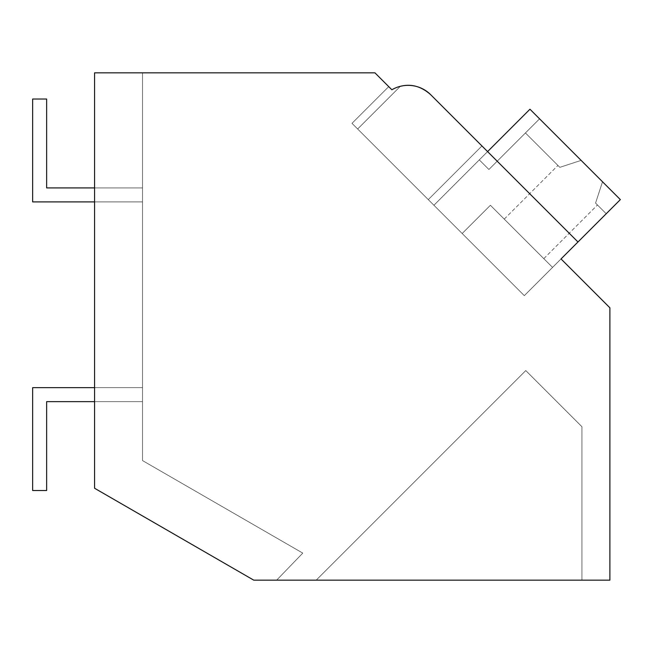 <?xml version="1.0" encoding="UTF-8"?>
<svg xmlns="http://www.w3.org/2000/svg" width="653" height="653" viewBox="0 0 653 653"><rect width="100%" height="100%" fill="white"/><g stroke="black" fill="none" stroke-linecap="round" stroke-linejoin="round"><path stroke-width="0.49" stroke-dasharray="3.27 2.45" d="M253.772 580.166L94.571 488.248L94.571 72.834L374.936 72.834L391.882 89.779A31.956 31.956 0 0 1 430.711 94.718L577.978 241.985L561.033 258.931L609.886 307.792L609.886 580.166L253.772 580.166L94.571 488.248L94.571 72.834L94.571 488.248L94.571 72.834L94.571 488.248L253.772 580.166L276.643 580.166L302.78 553.107L142.501 460.569L142.501 72.834L94.571 72.834L94.571 488.248L253.772 580.166L276.643 580.166L302.78 553.107L142.501 460.569L142.501 72.834L94.571 72.834L94.571 488.248L253.772 580.166L276.643 580.166L302.78 553.107L142.501 460.569L142.501 72.834L94.571 72.834L94.571 488.248L253.772 580.166L276.643 580.166L302.78 553.107L142.501 460.569L142.501 72.834L94.571 72.834L94.571 488.248L253.772 580.166L276.643 580.166L302.78 553.107L142.501 460.569L142.501 72.834L94.571 72.834L94.571 488.248L253.772 580.166L276.643 580.166L302.78 553.107L142.501 460.569L142.501 72.834L94.571 72.834L94.571 488.248L253.772 580.166L276.643 580.166L302.78 553.107L142.501 460.569L142.501 72.834L94.571 72.834L94.571 488.248L253.772 580.166L276.643 580.166L302.78 553.107L142.501 460.569L142.501 72.834L94.571 72.834L94.571 488.248L253.772 580.166L276.643 580.166L302.78 553.107L142.501 460.569L142.501 72.834L94.571 72.834L94.571 488.248L253.772 580.166L276.643 580.166L302.78 553.107L142.501 460.569L142.501 72.834L94.571 72.834L94.571 488.248L253.772 580.166L276.643 580.166L302.78 553.107L142.501 460.569L142.501 72.834L94.571 72.834L94.571 488.248L253.772 580.166L276.643 580.166L302.78 553.107L142.501 460.569L142.501 72.834L94.571 72.834L94.571 488.248L253.772 580.166L276.643 580.166L302.78 553.107L142.501 460.569L142.501 72.834L94.571 72.834L94.571 488.248L253.772 580.166L276.643 580.166L302.78 553.107L142.501 460.569L142.501 72.834L94.571 72.834L94.571 488.248L253.772 580.166L276.643 580.166L302.78 553.107L142.501 460.569L142.501 72.834L94.571 72.834L94.571 488.248L253.772 580.166L276.643 580.166L302.78 553.107L142.501 460.569L142.501 72.834L94.571 72.834L94.571 488.248L253.772 580.166L276.643 580.166L302.78 553.107L142.501 460.569L142.501 72.834L94.571 72.834L94.571 488.248L253.772 580.166L276.643 580.166L302.78 553.107L142.501 460.569L142.501 72.834L94.571 72.834L94.571 488.248L253.772 580.166L276.643 580.166L302.78 553.107L142.501 460.569L142.501 72.834L94.571 72.834L94.571 488.248L253.772 580.166L276.643 580.166L302.78 553.107L142.501 460.569L142.501 72.834L94.571 72.834L94.571 488.248L253.772 580.166L276.643 580.166L302.78 553.107L142.501 460.569L142.501 72.834L94.571 72.834L142.501 72.834L94.571 72.834L142.501 72.834L142.501 460.569L302.78 553.107L142.501 460.569L142.501 72.834L142.501 460.569L302.78 553.107L276.643 580.166L302.78 553.107L276.643 580.166L253.772 580.166L276.643 580.166L253.772 580.166L94.571 488.248L253.772 580.166M388.723 86.629L352 123.344L388.723 86.629L352 123.344L388.723 86.629L352 123.344L388.723 86.629L352 123.344L388.723 86.629L352 123.344L388.723 86.629L352 123.344L388.723 86.629L352 123.344L388.723 86.629L352 123.344L388.723 86.629L352 123.344L388.723 86.629L352 123.344L388.723 86.629L352 123.344L388.723 86.629L352 123.344L388.723 86.629L391.882 89.779A31.956 31.956 0 0 1 400.33 86.318L357.656 128.992L428.27 199.614L481.938 145.946L487.587 151.594L433.919 205.262L524.31 295.654L561.033 258.931L524.31 295.654L433.919 205.262L524.31 295.654L561.033 258.931L524.31 295.654L433.919 205.262L524.31 295.654L561.033 258.931L524.31 295.654L433.919 205.262L524.31 295.654L561.033 258.931L524.31 295.654L433.919 205.262L524.31 295.654L561.033 258.931L524.31 295.654L433.919 205.262L524.31 295.654L561.033 258.931L524.31 295.654L433.919 205.262L524.31 295.654L561.033 258.931L524.31 295.654L433.919 205.262L524.31 295.654L561.033 258.931L524.31 295.654L433.919 205.262L524.31 295.654L561.033 258.931L524.31 295.654L433.919 205.262L524.31 295.654L561.033 258.931L524.31 295.654L433.919 205.262L524.31 295.654L561.033 258.931L524.31 295.654L433.919 205.262L524.31 295.654L561.033 258.931L524.31 295.654L433.919 205.262L462.169 233.513L490.411 205.262L552.56 267.404L524.31 295.654L433.919 205.262L524.31 295.654L620.35 199.614L529.958 109.222L433.919 205.262L524.31 295.654L462.169 233.513L490.411 205.262L552.56 267.404L490.411 205.262L462.169 233.513L490.411 205.262L552.56 267.404L524.31 295.654L620.35 199.614L552.56 267.404L490.411 205.262L462.169 233.513L524.31 295.654L433.919 205.262L462.169 233.513L490.411 205.262L552.56 267.404L524.31 295.654L620.35 199.614L606.229 213.735L620.35 199.614L529.958 109.222L433.919 205.262L462.169 233.513L490.411 205.262L552.56 267.404L524.31 295.654L433.919 205.262L524.31 295.654L620.35 199.614L529.958 109.222L479.302 159.879L488.909 169.486L539.566 118.83L591.822 171.086L581.121 160.385L559.833 167.339L557.923 165.438L525.436 132.951L559.833 167.339L581.121 160.385L620.35 199.614L552.56 267.404L490.411 205.262L462.169 233.513L490.411 205.262L552.56 267.404L524.31 295.654L433.919 205.262L524.31 295.654L620.35 199.614L606.229 213.735L595.56 203.075L606.229 213.735L620.35 199.614L529.958 109.222L479.302 159.879L488.909 169.486L539.566 118.83L581.121 160.385L559.833 167.339L525.436 132.951L559.833 167.339L581.121 160.385L591.822 171.086L581.121 160.385L559.833 167.339L525.436 132.951L559.833 167.339L581.121 160.385L602.523 181.779L581.121 160.385L559.833 167.339L525.436 132.951L559.833 167.339L581.121 160.385L620.35 199.614L529.958 109.222L539.566 118.83L525.436 132.951L559.833 167.339L581.121 160.385L559.833 167.339L525.436 132.951L559.833 167.339L581.121 160.385L591.822 171.086L581.121 160.385L559.833 167.339L525.436 132.951L559.833 167.339L581.121 160.385L602.523 181.779L595.56 203.075L606.229 213.735L595.56 203.075L606.229 213.735L620.35 199.614L552.56 267.404L490.411 205.262L462.169 233.513L490.411 205.262L552.56 267.404L524.31 295.654L433.919 205.262L524.31 295.654L620.35 199.614L606.229 213.735L595.56 203.075L606.229 213.735L620.35 199.614L529.958 109.222L539.566 118.83L525.436 132.951L559.833 167.339L581.121 160.385L591.822 171.086L581.121 160.385L559.833 167.339L525.436 132.951L559.833 167.339L581.121 160.385L602.523 181.779L595.56 203.075L606.229 213.735L620.35 199.614L529.958 109.222L433.919 205.262L524.31 295.654L462.169 233.513L490.411 205.262L552.56 267.404L490.411 205.262L462.169 233.513L490.411 205.262L552.56 267.404L524.31 295.654L620.35 199.614L552.56 267.404L490.411 205.262L462.169 233.513L524.31 295.654L433.919 205.262L462.169 233.513L490.411 205.262L552.56 267.404L524.31 295.654L620.35 199.614L529.958 109.222L433.919 205.262L462.169 233.513L490.411 205.262L552.56 267.404L524.31 295.654L433.919 205.262L524.31 295.654L620.35 199.614L529.958 109.222L479.302 159.879L488.909 169.486L539.566 118.83L581.121 160.385L559.833 167.339L525.436 132.951L559.833 167.339L581.121 160.385L591.822 171.086L581.121 160.385L559.833 167.339L525.436 132.951L559.833 167.339L581.121 160.385L620.35 199.614L552.56 267.404L490.411 205.262L462.169 233.513L490.411 205.262L552.56 267.404L524.31 295.654L433.919 205.262L524.31 295.654L620.35 199.614L606.229 213.735L620.35 199.614L529.958 109.222L479.302 159.879L488.909 169.486L539.566 118.83L581.121 160.385L559.833 167.339L525.436 132.951L559.833 167.339L581.121 160.385L591.822 171.086L581.121 160.385L559.833 167.339L525.436 132.951L559.833 167.339L581.121 160.385L539.566 118.83L525.436 132.951L539.566 118.83L581.121 160.385L539.566 118.83L488.909 169.486L479.302 159.879L488.909 169.486L539.566 118.83L525.436 132.951L539.566 118.83L581.121 160.385L539.566 118.83L488.909 169.486L479.302 159.879L488.909 169.486L539.566 118.83L525.436 132.951L539.566 118.83L581.121 160.385L539.566 118.83L488.909 169.486L479.302 159.879L488.909 169.486L539.566 118.83L525.436 132.951L539.566 118.83L581.121 160.385L539.566 118.83L488.909 169.486L479.302 159.879L488.909 169.486L539.566 118.83L525.436 132.951L539.566 118.83L581.121 160.385L539.566 118.83L488.909 169.486L479.302 159.879L488.909 169.486L539.566 118.83L525.436 132.951L539.566 118.83L620.35 199.614L529.958 109.222L539.566 118.83L488.909 169.486L479.302 159.879L488.909 169.486L539.566 118.83L525.436 132.951L539.566 118.83L602.523 181.779L595.56 203.075L606.229 213.735L595.56 203.075L606.229 213.735L620.35 199.614L552.56 267.404L490.411 205.262L462.169 233.513L490.411 205.262L552.56 267.404L524.31 295.654L433.919 205.262L524.31 295.654L620.35 199.614L606.229 213.735L595.56 203.075L606.229 213.735L620.35 199.614L529.958 109.222L581.121 160.385L539.566 118.83L488.909 169.486L479.302 159.879L488.909 169.486L539.566 118.83L525.436 132.951L539.566 118.83L602.523 181.779L595.56 203.075L606.229 213.735L620.35 199.614L529.958 109.222L433.919 205.262L524.31 295.654L462.169 233.513L490.411 205.262L552.56 267.404L490.411 205.262L462.169 233.513L490.411 205.262L552.56 267.404L524.31 295.654L577.978 241.985L487.587 151.594L433.919 205.262L357.656 128.992L433.919 205.262L487.587 151.594L433.919 205.262L487.587 151.594L433.919 205.262L428.27 199.614L481.938 145.946L487.587 151.594L433.919 205.262L428.27 199.614L481.938 145.946L487.587 151.594L433.919 205.262L487.587 151.594L433.919 205.262L428.27 199.614L481.938 145.946L487.587 151.594L433.919 205.262L357.656 128.992L428.27 199.614L481.938 145.946L430.711 94.718L487.587 151.594L433.919 205.262L487.587 151.594L433.919 205.262L357.656 128.992L428.27 199.614L481.938 145.946L487.587 151.594L433.919 205.262L428.27 199.614L481.938 145.946L487.587 151.594L433.919 205.262L487.587 151.594L433.919 205.262L357.656 128.992L428.27 199.614L481.938 145.946L487.587 151.594L433.919 205.262L428.27 199.614L481.938 145.946L487.587 151.594L433.919 205.262L487.587 151.594L433.919 205.262L357.656 128.992L428.27 199.614L481.938 145.946L487.587 151.594L433.919 205.262L428.27 199.614L481.938 145.946L487.587 151.594L433.919 205.262L487.587 151.594L433.919 205.262L357.656 128.992L428.27 199.614L481.938 145.946L487.587 151.594L433.919 205.262L428.27 199.614L481.938 145.946L487.587 151.594L433.919 205.262L487.587 151.594L433.919 205.262L357.656 128.992L428.27 199.614L481.938 145.946L487.587 151.594L433.919 205.262L428.27 199.614L481.938 145.946L487.587 151.594L433.919 205.262L487.587 151.594L433.919 205.262L357.656 128.992L428.27 199.614L481.938 145.946L487.587 151.594L433.919 205.262L428.27 199.614L481.938 145.946L487.587 151.594L433.919 205.262L487.587 151.594L433.919 205.262L357.656 128.992L428.27 199.614L481.938 145.946L487.587 151.594L433.919 205.262L428.27 199.614L481.938 145.946L487.587 151.594L433.919 205.262L487.587 151.594L433.919 205.262L357.656 128.992L428.27 199.614L481.938 145.946L487.587 151.594L433.919 205.262L428.27 199.614L481.938 145.946L487.587 151.594L433.919 205.262L487.587 151.594L433.919 205.262L357.656 128.992L428.27 199.614L481.938 145.946L487.587 151.594L433.919 205.262L428.27 199.614L481.938 145.946L487.587 151.594L433.919 205.262L529.958 109.222L479.302 159.879L488.909 169.486L539.566 118.83L488.909 169.486L479.302 159.879L488.909 169.486L539.566 118.83L525.436 132.951L539.566 118.83L620.35 199.614L552.56 267.404L620.35 199.614L529.958 109.222L479.302 159.879L488.909 169.486L539.566 118.83L581.121 160.385L539.566 118.83L525.436 132.951L539.566 118.83L620.35 199.614L529.958 109.222L539.566 118.83L488.909 169.486L479.302 159.879L488.909 169.486L539.566 118.83L525.436 132.951L539.566 118.83L529.958 109.222L433.919 205.262L529.958 109.222L479.302 159.879L529.958 109.222L539.566 118.83L529.958 109.222L433.919 205.262L529.958 109.222L479.302 159.879L529.958 109.222L539.566 118.83L529.958 109.222L433.919 205.262L529.958 109.222L479.302 159.879L529.958 109.222L539.566 118.83L529.958 109.222L433.919 205.262L529.958 109.222L479.302 159.879L529.958 109.222L539.566 118.83L529.958 109.222L433.919 205.262L529.958 109.222L479.302 159.879L529.958 109.222L539.566 118.83L529.958 109.222L433.919 205.262L529.958 109.222L479.302 159.879L529.958 109.222L539.566 118.83L529.958 109.222L433.919 205.262L529.958 109.222L479.302 159.879L529.958 109.222L539.566 118.83L529.958 109.222L433.919 205.262L529.958 109.222L479.302 159.879L529.958 109.222L539.566 118.83L529.958 109.222L433.919 205.262L487.587 151.594L577.978 241.985L561.033 258.931L577.978 241.985L561.033 258.931L577.978 241.985L487.587 151.594L577.978 241.985L561.033 258.931L577.978 241.985L487.587 151.594L577.978 241.985L561.033 258.931L577.978 241.985L487.587 151.594L577.978 241.985L561.033 258.931L577.978 241.985L487.587 151.594L577.978 241.985L561.033 258.931L577.978 241.985L487.587 151.594L577.978 241.985L561.033 258.931L577.978 241.985L487.587 151.594L577.978 241.985L561.033 258.931L577.978 241.985L487.587 151.594L577.978 241.985L561.033 258.931L577.978 241.985L487.587 151.594L577.978 241.985L561.033 258.931L577.978 241.985L487.587 151.594L577.978 241.985L561.033 258.931L577.978 241.985L487.587 151.594L577.978 241.985L561.033 258.931L577.978 241.985L430.711 94.718C421.34 86.359 411.219 83.56 400.33 86.318L357.656 128.992L352 123.344L357.656 128.992L352 123.344L357.656 128.992L400.33 86.318C411.219 83.56 421.34 86.359 430.711 94.718L430.711 94.718C421.34 86.359 411.219 83.56 400.33 86.318L357.656 128.992L352 123.344L357.656 128.992L400.33 86.318L357.656 128.992L352 123.344L357.656 128.992L400.33 86.318L357.656 128.992L352 123.344L357.656 128.992L400.33 86.318C411.219 83.56 421.34 86.359 430.711 94.718L430.711 94.718C421.34 86.359 411.219 83.56 400.33 86.318L357.656 128.992L352 123.344L357.656 128.992L400.33 86.318L357.656 128.992L352 123.344L357.656 128.992L400.33 86.318C411.219 83.56 421.34 86.359 430.711 94.718L430.711 94.718C421.34 86.359 411.219 83.56 400.33 86.318L357.656 128.992L352 123.344L357.656 128.992L400.33 86.318L357.656 128.992L352 123.344L357.656 128.992L400.33 86.318C411.219 83.56 421.34 86.359 430.711 94.718L430.711 94.718C421.34 86.359 411.219 83.56 400.33 86.318L357.656 128.992L352 123.344L357.656 128.992L400.33 86.318L357.656 128.992L352 123.344L357.656 128.992L400.33 86.318C411.219 83.56 421.34 86.359 430.711 94.718L430.711 94.718C421.34 86.359 411.219 83.56 400.33 86.318L357.656 128.992L352 123.344L357.656 128.992L400.33 86.318L357.656 128.992L428.27 199.614L481.938 145.946M316.191 580.166L581.929 580.166L581.929 426.711L525.787 370.569L316.191 580.166L581.929 580.166L581.929 426.711L525.787 370.569L316.191 580.166L581.929 580.166L581.929 426.711L525.787 370.569L316.191 580.166L581.929 580.166L581.929 426.711L525.787 370.569L316.191 580.166L581.929 580.166L581.929 426.711L525.787 370.569L316.191 580.166L581.929 580.166L581.929 426.711L525.787 370.569L316.191 580.166L581.929 580.166L581.929 426.711L525.787 370.569L316.191 580.166L581.929 580.166L581.929 426.711L525.787 370.569L316.191 580.166L581.929 580.166L581.929 426.711L525.787 370.569L316.191 580.166L581.929 580.166L581.929 426.711L525.787 370.569L316.191 580.166L581.929 580.166L581.929 426.711L525.787 370.569L316.191 580.166L581.929 580.166L581.929 426.711L525.787 370.569L316.191 580.166L581.929 580.166L581.929 426.711L525.787 370.569L316.191 580.166L581.929 580.166L581.929 426.711L525.787 370.569L316.191 580.166L581.929 580.166L581.929 426.711L525.787 370.569L316.191 580.166L581.929 580.166L581.929 426.711L525.787 370.569L316.191 580.166L581.929 580.166L581.929 426.711L525.787 370.569L316.191 580.166L581.929 580.166L581.929 426.711L525.787 370.569L316.191 580.166L581.929 580.166L581.929 426.711L525.787 370.569L316.191 580.166L581.929 580.166L581.929 426.711L525.787 370.569L316.191 580.166L581.929 580.166L581.929 426.711L525.787 370.569L316.191 580.166L581.929 580.166L581.929 426.711L525.787 370.569L316.191 580.166L581.929 580.166L581.929 426.711L525.787 370.569L316.191 580.166L581.929 580.166L581.929 426.711L525.787 370.569L316.191 580.166M400.33 86.318A31.956 31.956 0 0 0 391.882 89.779A31.956 31.956 0 0 1 400.33 86.318A31.956 31.956 0 0 0 391.882 89.779A31.956 31.956 0 0 1 400.33 86.318A31.956 31.956 0 0 0 391.882 89.779A31.956 31.956 0 0 1 400.33 86.318A31.956 31.956 0 0 0 391.882 89.779A31.956 31.956 0 0 1 400.33 86.318A31.956 31.956 0 0 0 391.882 89.779A31.956 31.956 0 0 1 400.33 86.318A31.956 31.956 0 0 0 391.882 89.779A31.956 31.956 0 0 1 400.33 86.318A31.956 31.956 0 0 0 391.882 89.779A31.956 31.956 0 0 1 400.33 86.318A31.956 31.956 0 0 0 391.882 89.779A31.956 31.956 0 0 1 400.33 86.318A31.956 31.956 0 0 0 391.882 89.779A31.956 31.956 0 0 1 400.33 86.318A31.956 31.956 0 0 0 391.882 89.779A31.956 31.956 0 0 1 400.33 86.318A31.956 31.956 0 0 0 391.882 89.779A31.956 31.956 0 0 1 400.33 86.318C411.219 83.56 421.34 86.359 430.711 94.718M577.978 241.985L487.587 151.594M524.024 238.876L543.802 258.653L524.024 238.876M602.523 181.779L595.56 203.075L606.229 213.735L620.35 199.614L606.229 213.735L595.56 203.075L606.229 213.735L620.35 199.614L529.958 109.222L479.302 159.879L529.958 109.222L620.35 199.614L552.56 267.404L620.35 199.614L606.229 213.735L595.56 203.075L606.229 213.735L620.35 199.614L529.958 109.222L620.35 199.614L606.229 213.735L595.56 203.075L606.229 213.735L620.35 199.614L529.958 109.222L620.35 199.614L552.56 267.404L620.35 199.614L606.229 213.735L595.56 203.075L606.229 213.735L620.35 199.614L529.958 109.222L620.35 199.614L606.229 213.735L595.56 203.075L597.471 204.977L595.56 203.075L602.523 181.779L620.35 199.614L602.523 181.779L595.56 203.075L602.523 181.779L620.35 199.614L591.822 171.086L602.523 181.779L595.56 203.075L602.523 181.779L620.35 199.614L602.523 181.779L595.56 203.075L602.523 181.779L620.35 199.614L591.822 171.086L602.523 181.779L595.56 203.075L602.523 181.779L620.35 199.614L602.523 181.779L595.56 203.075L602.523 181.779L620.35 199.614L591.822 171.086L602.523 181.779L595.56 203.075L602.523 181.779L620.35 199.614L602.523 181.779L595.56 203.075L602.523 181.779L620.35 199.614L591.822 171.086L602.523 181.779L595.56 203.075L602.523 181.779L620.35 199.614L602.523 181.779L595.56 203.075L602.523 181.779M94.571 387.653L142.501 387.653L142.501 401.636L46.632 401.636L46.632 490.525L32.65 490.525L32.65 387.653L142.501 387.653L142.501 401.636L46.632 401.636L46.632 490.525L32.65 490.525L32.65 387.653L142.501 387.653L142.501 401.636L46.632 401.636L46.632 490.525L32.65 490.525L32.65 387.653L142.501 387.653L142.501 401.636L46.632 401.636L46.632 490.525L32.65 490.525L32.65 387.653L142.501 387.653L142.501 401.636L46.632 401.636L46.632 490.525L32.65 490.525L32.65 387.653L142.501 387.653L142.501 401.636L46.632 401.636L46.632 490.525L32.65 490.525L32.65 387.653L142.501 387.653L142.501 401.636L46.632 401.636L46.632 490.525L32.65 490.525L32.65 387.653L142.501 387.653L142.501 401.636L46.632 401.636L46.632 490.525L32.65 490.525L32.65 387.653L142.501 387.653L142.501 401.636L46.632 401.636L46.632 490.525L32.65 490.525L32.65 387.653L142.501 387.653L142.501 401.636L46.632 401.636L46.632 490.525L32.65 490.525L32.65 387.653L142.501 387.653L142.501 401.636L46.632 401.636L46.632 490.525L32.65 490.525L32.65 387.653L142.501 387.653L142.501 401.636L46.632 401.636L46.632 490.525L32.65 490.525L32.65 387.653L142.501 387.653L142.501 401.636L46.632 401.636L46.632 490.525L32.65 490.525L32.65 387.653L142.501 387.653L142.501 401.636L46.632 401.636L46.632 490.525L32.65 490.525L32.65 387.653L142.501 387.653L142.501 401.636L46.632 401.636L46.632 490.525L32.65 490.525L32.65 387.653L142.501 387.653L142.501 401.636L46.632 401.636L46.632 490.525L32.65 490.525L32.65 387.653L142.501 387.653L142.501 401.636L46.632 401.636L46.632 490.525L32.65 490.525L32.65 387.653L142.501 387.653L142.501 401.636L46.632 401.636L46.632 490.525L32.65 490.525L32.65 387.653L142.501 387.653L142.501 401.636L46.632 401.636L46.632 490.525L32.65 490.525L32.65 387.653L142.501 387.653L142.501 401.636L46.632 401.636L46.632 490.525L32.65 490.525L32.65 387.653L142.501 387.653L142.501 401.636L46.632 401.636L46.632 490.525L32.65 490.525L32.65 387.653L142.501 387.653L142.501 401.636L46.632 401.636L46.632 490.525L32.65 490.525L32.65 387.653L142.501 387.653L142.501 401.636L46.632 401.636L46.632 490.525L32.65 490.525L32.65 387.653L142.501 387.653L142.501 401.636L94.571 401.636M94.571 187.917L142.501 187.917L142.501 201.899L32.65 201.899L32.65 99.036L46.632 99.036L46.632 187.917L142.501 187.917L142.501 201.899L32.65 201.899L32.65 99.036L46.632 99.036L46.632 187.917L142.501 187.917L142.501 201.899L32.65 201.899L32.65 99.036L46.632 99.036L46.632 187.917L142.501 187.917L142.501 201.899L32.65 201.899L32.65 99.036L46.632 99.036L46.632 187.917L142.501 187.917L142.501 201.899L32.65 201.899L32.65 99.036L46.632 99.036L46.632 187.917L142.501 187.917L142.501 201.899L32.65 201.899L32.65 99.036L46.632 99.036L46.632 187.917L142.501 187.917L142.501 201.899L32.65 201.899L32.65 99.036L46.632 99.036L46.632 187.917L142.501 187.917L142.501 201.899L32.65 201.899L32.65 99.036L46.632 99.036L46.632 187.917L142.501 187.917L142.501 201.899L32.65 201.899L32.65 99.036L46.632 99.036L46.632 187.917L142.501 187.917L142.501 201.899L32.65 201.899L32.65 99.036L46.632 99.036L46.632 187.917L142.501 187.917L142.501 201.899L32.65 201.899L32.65 99.036L46.632 99.036L46.632 187.917L142.501 187.917L142.501 201.899L32.65 201.899L32.65 99.036L46.632 99.036L46.632 187.917L142.501 187.917L142.501 201.899L32.65 201.899L32.65 99.036L46.632 99.036L46.632 187.917L142.501 187.917L142.501 201.899L32.65 201.899L32.65 99.036L46.632 99.036L46.632 187.917L142.501 187.917L142.501 201.899L32.65 201.899L32.65 99.036L46.632 99.036L46.632 187.917L142.501 187.917L142.501 201.899L32.65 201.899L32.65 99.036L46.632 99.036L46.632 187.917L142.501 187.917L142.501 201.899L32.65 201.899L32.65 99.036L46.632 99.036L46.632 187.917L142.501 187.917L142.501 201.899L32.65 201.899L32.65 99.036L46.632 99.036L46.632 187.917L142.501 187.917L142.501 201.899L32.65 201.899L32.65 99.036L46.632 99.036L46.632 187.917L142.501 187.917L142.501 201.899L32.65 201.899L32.65 99.036L46.632 99.036L46.632 187.917L142.501 187.917L142.501 201.899L32.65 201.899L32.65 99.036L46.632 99.036L46.632 187.917L142.501 187.917L142.501 201.899L32.65 201.899L32.65 99.036L46.632 99.036L46.632 187.917L142.501 187.917L142.501 201.899L32.65 201.899L32.65 99.036L46.632 99.036L46.632 187.917L142.501 187.917L142.501 201.899L94.571 201.899M504.255 219.106L557.923 165.438L504.255 219.106M543.802 258.653L597.471 204.977L543.802 258.653"/><path stroke-width="0.98" d="M94.571 72.834L374.936 72.834L391.882 89.779A31.956 31.956 0 0 1 430.711 94.718L577.978 241.985L561.033 258.931L609.886 307.792L609.886 580.166L253.772 580.166L94.571 488.248L94.571 72.834M388.723 86.629L391.882 89.779A31.956 31.956 0 0 1 400.33 86.318C411.219 83.56 421.34 86.359 430.711 94.718L481.938 145.946L430.711 94.718C421.34 86.359 411.219 83.56 400.33 86.318C411.219 83.56 421.34 86.359 430.711 94.718C421.34 86.359 411.219 83.56 400.33 86.318C411.219 83.56 421.34 86.359 430.711 94.718L481.938 145.946L430.711 94.718C421.34 86.359 411.219 83.56 400.33 86.318C411.219 83.56 421.34 86.359 430.711 94.718L481.938 145.946L430.711 94.718C421.34 86.359 411.219 83.56 400.33 86.318C411.219 83.56 421.34 86.359 430.711 94.718L481.938 145.946L430.711 94.718C421.34 86.359 411.219 83.56 400.33 86.318C411.219 83.56 421.34 86.359 430.711 94.718L481.938 145.946L430.711 94.718C421.34 86.359 411.219 83.56 400.33 86.318M481.938 145.946L430.711 94.718M577.978 241.985L620.35 199.614L529.958 109.222L487.587 151.594M94.571 401.636L46.632 401.636L46.632 490.525L32.65 490.525L32.65 387.653L94.571 387.653M94.571 201.899L32.65 201.899L32.65 99.036L46.632 99.036L46.632 187.917L94.571 187.917"/></g></svg>
